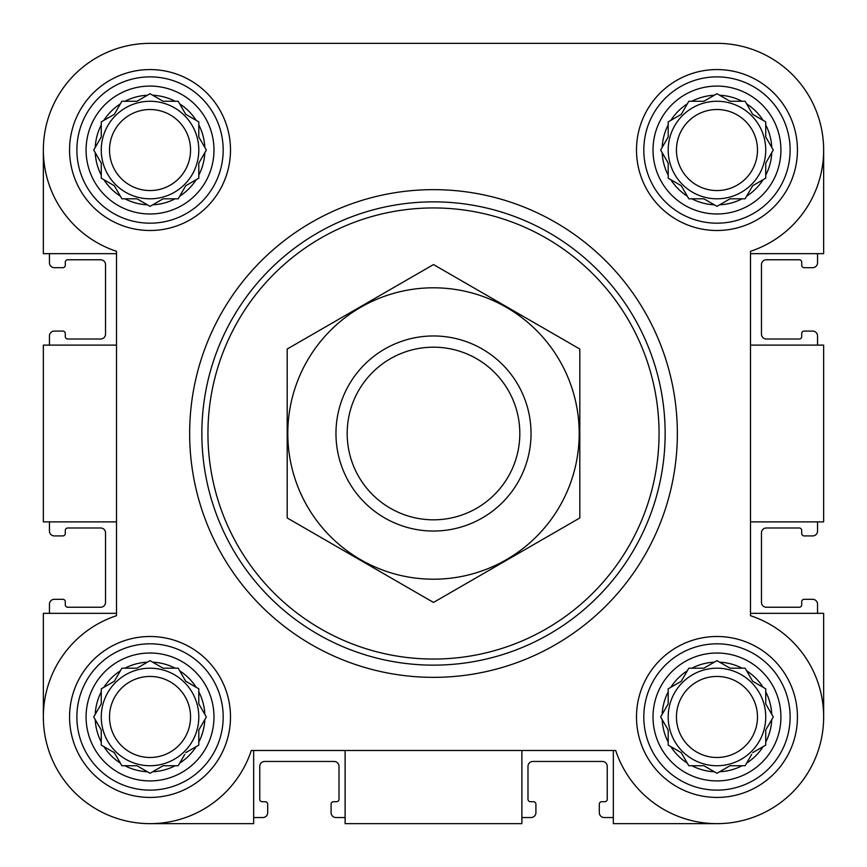 <?xml version="1.0" encoding="UTF-8"?>
<svg xmlns="http://www.w3.org/2000/svg" width="867" height="867" viewBox="0 0 867 867"><rect width="100%" height="100%" fill="white"/><g stroke="black" fill="none" stroke-linecap="round" stroke-linejoin="round"><path stroke-width="1.3" d="M668.197 730.036L668.197 742.098A54.859 54.859 0 0 1 662.171 719.588L668.197 730.036L668.197 745.121L681.267 752.664L687.303 763.123A54.859 54.859 0 0 1 670.82 746.639M703.896 765.734L714.354 771.771A54.859 54.859 0 0 1 691.833 765.734L703.896 765.734L716.966 773.277L730.036 765.734L742.098 765.734A54.859 54.859 0 0 1 719.588 771.771M752.664 752.664L763.123 746.639A54.859 54.859 0 0 1 746.639 763.123L751.667 754.398M765.734 730.036L771.771 719.588A54.859 54.859 0 0 1 765.734 742.098L765.734 730.036L773.277 716.966L765.734 703.896L765.734 691.833A54.859 54.859 0 0 1 771.771 714.354M752.664 681.267L746.639 670.82A54.859 54.859 0 0 1 763.123 687.303L752.664 681.267M730.036 668.197L719.588 662.171A54.859 54.859 0 0 1 742.098 668.197L730.036 668.197L716.966 660.654L703.896 668.197L691.833 668.197A54.859 54.859 0 0 1 714.354 662.171M681.267 681.267L670.82 687.303A54.859 54.859 0 0 1 687.303 670.82L681.267 681.267M101.266 730.036L101.266 742.098A54.859 54.859 0 0 1 95.229 719.588L101.266 730.036L101.266 745.121L114.336 752.664L120.361 763.123A54.859 54.859 0 0 1 103.877 746.639M136.964 765.734L147.412 771.771A54.859 54.859 0 0 1 124.902 765.734L136.964 765.734L150.034 773.277L163.104 765.734L175.167 765.734A54.859 54.859 0 0 1 152.646 771.771M185.733 752.664L196.18 746.639A54.859 54.859 0 0 1 179.697 763.123L184.736 754.398M198.803 730.036L204.829 719.588A54.859 54.859 0 0 1 198.803 742.098L198.803 730.036L206.346 716.966L198.803 703.896L198.803 691.833A54.859 54.859 0 0 1 204.829 714.354M185.733 681.267L179.697 670.82A54.859 54.859 0 0 1 196.18 687.303L185.733 681.267M163.104 668.197L152.646 662.171A54.859 54.859 0 0 1 175.167 668.197L163.104 668.197L161.37 667.2M136.964 668.197L124.902 668.197A54.859 54.859 0 0 1 147.412 662.171L136.964 668.197L121.879 668.197L114.336 681.267L103.877 687.303A54.859 54.859 0 0 1 120.361 670.82M101.266 163.104L101.266 175.167A54.859 54.859 0 0 1 95.229 152.646L101.266 163.104L101.266 178.19L114.336 185.733L120.361 196.18A54.859 54.859 0 0 1 103.877 179.697M136.964 198.803L147.412 204.829A54.859 54.859 0 0 1 124.902 198.803L136.964 198.803L150.034 206.346L163.104 198.803L175.167 198.803A54.859 54.859 0 0 1 152.646 204.829M185.733 185.733L196.18 179.697A54.859 54.859 0 0 1 179.697 196.18L185.733 185.733M198.803 163.104L204.829 152.646A54.859 54.859 0 0 1 198.803 175.167L198.803 163.104L206.346 150.034L198.803 136.964L198.803 124.902A54.859 54.859 0 0 1 204.829 147.412M185.733 114.336L179.697 103.877A54.859 54.859 0 0 1 196.18 120.361L185.733 114.336M163.104 101.266L152.646 95.229A54.859 54.859 0 0 1 175.167 101.266L163.104 101.266L161.37 100.269M136.964 101.266L124.902 101.266A54.859 54.859 0 0 1 147.412 95.229L136.964 101.266L121.879 101.266L114.336 114.336L103.877 120.361A54.859 54.859 0 0 1 120.361 103.877M668.197 163.104L668.197 175.167A54.859 54.859 0 0 1 662.171 152.646L668.197 163.104L668.197 178.19L681.267 185.733L687.303 196.18A54.859 54.859 0 0 1 670.82 179.697M703.896 198.803L714.354 204.829A54.859 54.859 0 0 1 691.833 198.803L703.896 198.803L716.966 206.346L730.036 198.803L742.098 198.803A54.859 54.859 0 0 1 719.588 204.829M752.664 185.733L763.123 179.697A54.859 54.859 0 0 1 746.639 196.18L752.664 185.733M765.734 163.104L771.771 152.646A54.859 54.859 0 0 1 765.734 175.167L765.734 163.104L773.277 150.034L765.734 136.964L765.734 124.902A54.859 54.859 0 0 1 771.771 147.412M752.664 114.336L746.639 103.877A54.859 54.859 0 0 1 763.123 120.361L752.664 114.336M730.036 101.266L719.588 95.229A54.859 54.859 0 0 1 742.098 101.266L730.036 101.266L716.966 93.723L703.896 101.266L691.833 101.266A54.859 54.859 0 0 1 714.354 95.229M681.267 114.336L670.82 120.361A54.859 54.859 0 0 1 687.303 103.877L681.267 114.336M823.65 150.034L823.65 253.663L750.497 253.663M257.933 43.35L150.034 43.35A106.684 106.684 0 0 0 116.503 251.311L116.503 615.689A106.684 106.684 0 0 0 74.595 792.405A106.684 106.684 0 0 0 251.311 750.497L615.689 750.497A106.684 106.684 0 0 0 792.405 792.405A106.684 106.684 0 0 0 750.497 615.689L750.497 251.311A106.684 106.684 0 0 0 716.966 43.35L617.337 43.35M456.931 43.35L355.47 43.35M43.35 150.034L43.35 253.663L116.503 253.663M716.966 823.65L613.337 823.65L613.337 750.497M521.891 750.497L521.891 823.65L345.109 823.65L345.109 750.497M750.497 345.109L823.65 345.109L823.65 521.891L750.497 521.891M116.503 613.337L43.35 613.337L43.35 716.966M716.966 43.35L150.034 43.35M69.566 150.034A80.468 80.468 0 0 1 190.263 80.349A80.468 80.468 0 0 1 190.263 219.719A80.468 80.468 0 0 1 69.566 150.034M69.566 716.966A80.468 80.468 0 0 1 190.263 647.281A80.468 80.468 0 0 1 190.263 786.651A80.468 80.468 0 0 1 69.566 716.966M636.497 716.966A80.468 80.468 0 0 1 757.205 647.281A80.468 80.468 0 0 1 757.205 786.651A80.468 80.468 0 0 1 636.497 716.966M636.497 150.034A80.468 80.468 0 0 1 757.205 80.349A80.468 80.468 0 0 1 757.205 219.719A80.468 80.468 0 0 1 636.497 150.034M253.663 750.497L253.663 823.65L150.034 823.65M750.497 613.337L823.65 613.337L823.65 716.966M116.503 345.109L43.35 345.109L43.35 521.891L116.503 521.891M49.452 253.663L49.452 262.809A4.877 4.877 0 0 0 54.328 267.686L62.858 267.686A2.438 2.438 0 0 0 65.296 265.248L65.296 262.202A2.438 2.438 0 0 1 67.734 259.764L100.659 259.764A4.877 4.877 0 0 1 105.536 264.641L105.536 334.131A4.877 4.877 0 0 1 100.659 339.008L67.734 339.008A2.438 2.438 0 0 1 65.296 336.569L65.296 333.524A2.438 2.438 0 0 0 62.858 331.086L54.328 331.086A4.877 4.877 0 0 0 49.452 335.962L49.452 345.109M49.452 521.891L49.452 531.038A4.877 4.877 0 0 0 54.328 535.914L62.858 535.914A2.438 2.438 0 0 0 65.296 533.476L65.296 530.431A2.438 2.438 0 0 1 67.734 527.992L100.659 527.992A4.877 4.877 0 0 1 105.536 532.869L105.536 602.359A4.877 4.877 0 0 1 100.659 607.236L67.734 607.236A2.438 2.438 0 0 1 65.296 604.798L65.296 601.752A2.438 2.438 0 0 0 62.858 599.314L54.328 599.314A4.877 4.877 0 0 0 49.452 604.191L49.452 613.337M817.548 613.337L817.548 604.191A4.877 4.877 0 0 0 812.672 599.314L804.143 599.314A2.438 2.438 0 0 0 801.704 601.752L801.704 604.798A2.438 2.438 0 0 1 799.266 607.236L766.341 607.236A4.877 4.877 0 0 1 761.464 602.359L761.464 532.869A4.877 4.877 0 0 1 766.341 527.992L799.266 527.992A2.438 2.438 0 0 1 801.704 530.431L801.704 533.476A2.438 2.438 0 0 0 804.143 535.914L812.672 535.914A4.877 4.877 0 0 0 817.548 531.038L817.548 521.891M817.548 345.109L817.548 335.962A4.877 4.877 0 0 0 812.672 331.086L804.143 331.086A2.438 2.438 0 0 0 801.704 333.524L801.704 336.569A2.438 2.438 0 0 1 799.266 339.008L766.341 339.008A4.877 4.877 0 0 1 761.464 334.131L761.464 264.641A4.877 4.877 0 0 1 766.341 259.764L799.266 259.764A2.438 2.438 0 0 1 801.704 262.202L801.704 265.248A2.438 2.438 0 0 0 804.143 267.686L812.672 267.686A4.877 4.877 0 0 0 817.548 262.809L817.548 253.663M253.663 817.548L262.809 817.548A4.877 4.877 0 0 0 267.686 812.672L267.686 804.143A2.438 2.438 0 0 0 265.248 801.704L262.202 801.704A2.438 2.438 0 0 1 259.764 799.266L259.764 766.341A4.877 4.877 0 0 1 264.641 761.464L334.131 761.464A4.877 4.877 0 0 1 339.008 766.341L339.008 799.266A2.438 2.438 0 0 1 336.569 801.704L333.524 801.704A2.438 2.438 0 0 0 331.086 804.143L331.086 812.672A4.877 4.877 0 0 0 335.962 817.548L345.109 817.548M521.891 817.548L531.038 817.548A4.877 4.877 0 0 0 535.914 812.672L535.914 804.143A2.438 2.438 0 0 0 533.476 801.704L530.431 801.704A2.438 2.438 0 0 1 527.992 799.266L527.992 766.341A4.877 4.877 0 0 1 532.869 761.464L602.359 761.464A4.877 4.877 0 0 1 607.236 766.341L607.236 799.266A2.438 2.438 0 0 1 604.798 801.704L601.752 801.704A2.438 2.438 0 0 0 599.314 804.143L599.314 812.672A4.877 4.877 0 0 0 604.191 817.548L613.337 817.548M653.024 150.034A63.941 63.941 0 0 1 748.936 94.655A63.941 63.941 0 0 1 748.936 205.414A63.941 63.941 0 0 1 653.024 150.034M668.197 136.964L662.171 147.412A54.859 54.859 0 0 1 668.197 124.902L668.197 136.964L660.654 150.034L662.171 152.646M670.82 120.361L668.197 121.879L668.197 124.902M703.896 101.266L688.81 101.266L687.303 103.877M746.639 103.877L745.121 101.266L742.098 101.266M765.734 136.964L765.734 121.879L763.123 120.361M763.123 179.697L765.734 178.19L765.734 175.167M730.036 198.803L745.121 198.803L746.639 196.18M687.303 196.18L688.81 198.803L691.833 198.803M643.813 150.034A73.153 73.153 0 0 1 753.542 86.678A73.153 73.153 0 0 1 753.542 213.38A73.153 73.153 0 0 1 643.813 150.034M86.082 150.034A63.941 63.941 0 0 1 182.005 94.655A63.941 63.941 0 0 1 182.005 205.414A63.941 63.941 0 0 1 86.082 150.034M101.266 136.964L95.229 147.412A54.859 54.859 0 0 1 101.266 124.902L101.266 136.964L93.723 150.034L95.229 152.646M103.877 120.361L101.266 121.879L101.266 124.902M152.646 95.229L150.034 93.723L147.412 95.229M179.697 103.877L178.19 101.266L175.167 101.266M198.803 136.964L198.803 121.879L196.18 120.361M196.18 179.697L198.803 178.19L198.803 175.167M163.104 198.803L178.19 198.803L179.697 196.18M120.361 196.18L121.879 198.803L124.902 198.803M76.881 150.034A73.153 73.153 0 0 1 186.611 86.678A73.153 73.153 0 0 1 186.611 213.38A73.153 73.153 0 0 1 76.881 150.034M86.082 716.966A63.941 63.941 0 0 1 182.005 661.586A63.941 63.941 0 0 1 182.005 772.345A63.941 63.941 0 0 1 86.082 716.966M95.229 714.354A54.859 54.859 0 0 1 101.266 691.833L101.266 703.896L93.723 716.966L95.229 719.588M103.877 687.303L101.266 688.81L101.266 691.833M152.646 662.171L150.034 660.654L147.412 662.171M179.697 670.82L178.19 668.197L175.167 668.197M198.803 703.896L198.803 688.81L196.18 687.303M196.18 746.639L198.803 745.121L198.803 742.098M163.104 765.734L178.19 765.734L179.697 763.123M120.361 763.123L121.879 765.734L124.902 765.734M76.881 716.966A73.153 73.153 0 0 1 186.611 653.62A73.153 73.153 0 0 1 186.611 780.322A73.153 73.153 0 0 1 76.881 716.966M653.024 716.966A63.941 63.941 0 0 1 748.936 661.586A63.941 63.941 0 0 1 748.936 772.345A63.941 63.941 0 0 1 653.024 716.966M662.171 714.354A54.859 54.859 0 0 1 668.197 691.833L668.197 703.896L660.654 716.966L662.171 719.588M670.82 687.303L668.197 688.81L668.197 691.833M703.896 668.197L688.81 668.197L687.303 670.82M746.639 670.82L745.121 668.197L742.098 668.197M765.734 703.896L765.734 688.81L763.123 687.303M763.123 746.639L765.734 745.121L765.734 742.098M730.036 765.734L745.121 765.734L746.639 763.123M687.303 763.123L688.81 765.734L691.833 765.734M643.813 716.966A73.153 73.153 0 0 1 753.542 653.62A73.153 73.153 0 0 1 753.542 780.322A73.153 73.153 0 0 1 643.813 716.966M765.734 150.034A48.769 48.769 0 0 0 716.966 101.266A48.769 48.769 0 0 0 668.197 150.034A48.769 48.769 0 0 0 716.966 198.803A48.769 48.769 0 0 0 765.734 150.034M676.444 150.034A40.521 40.521 0 0 1 737.232 114.943A40.521 40.521 0 0 1 737.232 185.126A40.521 40.521 0 0 1 676.444 150.034M198.803 150.034A48.769 48.769 0 0 0 150.034 101.266A48.769 48.769 0 0 0 101.266 150.034A48.769 48.769 0 0 0 150.034 198.803A48.769 48.769 0 0 0 198.803 150.034M101.266 703.896L100.269 705.63M198.803 716.966A48.769 48.769 0 0 0 150.034 668.197A48.769 48.769 0 0 0 101.266 716.966A48.769 48.769 0 0 0 150.034 765.734A48.769 48.769 0 0 0 198.803 716.966M668.197 703.896L667.2 705.63M765.734 716.966A48.769 48.769 0 0 0 716.966 668.197A48.769 48.769 0 0 0 668.197 716.966A48.769 48.769 0 0 0 716.966 765.734A48.769 48.769 0 0 0 765.734 716.966M109.513 150.034A40.521 40.521 0 0 1 170.29 114.943A40.521 40.521 0 0 1 170.29 185.126A40.521 40.521 0 0 1 109.513 150.034M109.513 716.966A40.521 40.521 0 0 1 170.29 681.874A40.521 40.521 0 0 1 170.29 752.057A40.521 40.521 0 0 1 109.513 716.966M676.444 716.966A40.521 40.521 0 0 1 737.232 681.874A40.521 40.521 0 0 1 737.232 752.057A40.521 40.521 0 0 1 676.444 716.966M207.95 433.5A225.55 225.55 0 0 1 546.275 238.165A225.55 225.55 0 0 1 546.275 628.835A225.55 225.55 0 0 1 207.95 433.5M201.848 433.5A231.652 231.652 0 0 1 549.32 232.887A231.652 231.652 0 0 1 549.32 634.113A231.652 231.652 0 0 1 201.848 433.5M189.656 433.5A243.844 243.844 0 0 1 555.422 222.32A243.844 243.844 0 0 1 555.422 644.68A243.844 243.844 0 0 1 189.656 433.5M347.179 433.5A86.321 86.321 0 0 1 476.655 358.743A86.321 86.321 0 0 1 476.655 508.257A86.321 86.321 0 0 1 347.179 433.5M335.962 433.5A97.537 97.537 0 0 1 482.269 349.033A97.537 97.537 0 0 1 482.269 517.967A97.537 97.537 0 0 1 335.962 433.5M433.5 287.801A145.699 145.699 0 0 1 559.681 506.35A145.699 145.699 0 0 1 307.319 506.35A145.699 145.699 0 0 1 433.5 287.801M579.806 517.967L579.806 349.033L433.5 264.565L287.194 349.033L287.194 517.967L433.5 602.435L579.806 517.967"/></g></svg>
